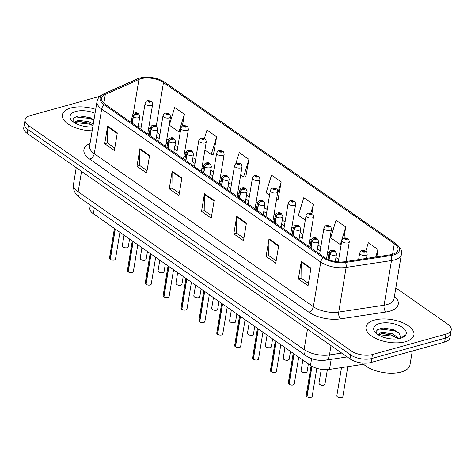 <?xml version="1.0" encoding="UTF-8"?>
<svg xmlns="http://www.w3.org/2000/svg" width="475" height="475" viewBox="0 0 475 475"><rect width="100%" height="100%" fill="white"/><g stroke="black" fill="none" stroke-linecap="round" stroke-linejoin="round"><path stroke-width="0.71" d="M363.63 364.254L329.513 369.419A15.176 7.149 -170.6 0 1 310.49 365.388L93.355 213.738A15.176 7.149 -170.6 0 1 89.864 208.074L90.345 205.164M70.84 108.009A24.284 11.436 9.4 0 0 62.373 114.867A24.284 11.436 9.4 0 0 92.168 130.791A24.284 11.436 9.4 0 1 62.373 114.867A24.284 11.436 9.4 0 1 70.84 108.009A24.284 11.436 9.4 0 1 95.707 109.393A24.284 11.436 9.4 0 0 70.84 108.009M374.49 320.085A24.284 11.436 9.4 0 0 366.023 326.937A24.284 11.436 9.4 0 0 379.014 339.785A24.284 11.436 9.4 0 0 405.472 341.721A24.284 11.436 9.4 0 0 413.939 334.869A24.284 11.436 9.4 0 0 400.947 322.02A24.284 11.436 9.4 0 0 374.49 320.085A24.284 11.436 9.4 0 0 366.023 326.937A24.284 11.436 9.4 0 0 379.014 339.785A24.284 11.436 9.4 0 0 405.472 341.721A24.284 11.436 9.4 0 0 413.939 334.869A24.284 11.436 9.4 0 0 400.947 322.02A24.284 11.436 9.4 0 0 374.49 320.085M140.903 78.725A16.192 7.624 -170.6 0 1 163.483 82.543L394.315 243.758A16.192 7.624 -170.6 0 1 398.044 249.803A16.192 7.624 -170.6 0 1 390.112 254.849L344.743 261.713A16.192 7.624 -170.6 0 1 324.455 257.42L105.361 104.405A16.192 7.624 -170.6 0 1 101.638 98.361A16.192 7.624 -170.6 0 1 105.313 94.495L138.938 79.426A16.192 7.624 -170.6 0 1 140.903 78.725M139.905 78.031A17.759 8.366 9.4 0 0 137.744 78.797L104.12 93.86A17.759 8.366 9.4 0 0 104.173 104.737L323.261 257.747A17.759 8.366 9.4 0 0 345.521 262.461L390.895 255.598A17.759 8.366 9.4 0 0 395.503 243.432L164.671 82.211A17.759 8.366 9.4 0 0 160.105 79.782A17.759 8.366 9.4 0 0 144.822 77.247A17.759 8.366 9.4 0 0 139.905 78.031M99.94 96.282L30.352 115.597A15.176 7.149 9.4 0 0 25.062 119.878L23.75 127.805A15.176 7.149 9.4 0 0 27.241 133.469L349.998 358.886A15.176 7.149 9.4 0 0 371.165 362.461L444.647 342.065L445.301 338.099A15.176 7.149 9.4 0 0 450.597 333.818A15.176 7.149 9.4 0 1 445.301 338.099L371.818 358.5L445.301 338.099L445.96 334.139A15.176 7.149 9.4 0 0 451.25 329.858A15.176 7.149 9.4 0 0 447.759 324.188L395.835 287.927M349.998 358.886L350.657 354.926A15.176 7.149 9.4 0 0 371.818 358.5A15.176 7.149 9.4 0 1 350.657 354.926L27.9 129.509L350.657 354.926L351.31 350.96A15.176 7.149 9.4 0 0 372.477 354.534L445.96 334.139M24.403 123.844A15.176 7.149 9.4 0 0 27.9 129.509A15.176 7.149 9.4 0 1 24.403 123.844M213.507 154.268L216.648 136.812L206.963 130.055L204.351 138.593M245.783 176.813L248.918 159.357L239.24 152.594L235.855 163.661M278.059 199.352L281.194 181.895L271.516 175.132L266.125 192.767L269.545 195.16M25.062 119.878A15.176 7.149 9.4 0 0 28.553 125.548L351.31 350.96M278.694 245.593L275.779 263.203L266.095 256.447L269.01 238.83L278.694 245.593M310.971 268.137L308.055 285.748L298.371 278.985L301.287 261.375L310.971 268.137M181.866 177.971L178.95 195.581L169.266 188.818L172.182 171.208L181.866 177.971M149.589 155.426L146.674 173.042L136.996 166.28L139.911 148.663L149.589 155.426M117.313 132.887L114.398 150.498L104.72 143.735L107.635 126.124L117.313 132.887M246.418 223.054L243.503 240.665L233.819 233.902L236.734 216.291L246.418 223.054M214.142 200.509L211.227 218.126L201.542 211.363L204.458 193.747L214.142 200.509M343.882 238.236L345.747 226.979L336.062 220.216L330.671 237.85L340.355 244.613L341.163 244.548M376.806 256.862L378.023 249.523L368.339 242.761L365.744 251.251A2.529 1.52 123 0 0 364.735 251.168A1.265 0.594 9.4 0 0 363.007 250.895A1.265 0.594 9.4 0 0 362.853 251.726A1.265 0.594 9.4 0 0 364.616 252.023A1.265 0.594 9.4 0 0 364.8 251.222L364.206 251.364M182.412 126.077L184.371 114.273L174.687 107.51L169.296 125.139L178.98 131.902L180.292 131.801M311.938 213.685L313.47 204.44L303.786 197.677L298.395 215.306L305.306 220.133M201.542 211.363L204.286 210.597M211.624 215.727L204.197 210.538L204.404 194.346A4.049 2.541 -55.1 0 1 204.458 193.747M233.819 233.902L236.562 233.142M243.901 238.266L236.473 233.083L236.681 216.891A4.049 2.541 -55.1 0 1 236.734 216.291M104.72 143.735L107.457 142.975M114.796 148.099L107.368 142.916L107.576 126.724A4.049 2.541 -55.1 0 1 107.635 126.124M136.996 166.28L139.733 165.514M147.072 170.644L139.644 165.454L139.852 149.263A4.049 2.541 -55.1 0 1 139.911 148.663M169.266 188.818L172.009 188.058M179.348 193.183L171.92 187.999L172.128 171.808A4.049 2.541 -55.1 0 1 172.182 171.208M298.371 278.985L301.114 278.225M308.453 283.349L301.025 278.166L301.233 261.974A4.049 2.541 -55.1 0 1 301.287 261.375M266.095 256.447L268.838 255.681M276.177 260.811L268.749 255.621L268.957 239.43A4.049 2.541 -55.1 0 1 269.01 238.83M281.194 181.895L277.353 194.465M276.521 199.47L278.308 199.334M248.918 159.357L243.527 176.985L240.677 174.996M243.527 176.985L246.032 176.795M216.648 136.812L211.256 154.446L204.921 150.023M211.256 154.446L213.756 154.25M184.371 114.273L178.98 131.902M313.47 204.44L310.787 213.216M345.747 226.979L340.355 244.613M378.023 249.523L375.725 257.028M444.647 342.065A15.176 7.149 9.4 0 0 449.938 337.778L451.25 329.858M151.276 101.466A2.529 1.52 123 0 0 151.181 101.395A2.529 1.52 123 0 0 150.165 101.312A1.265 0.594 9.4 0 0 148.438 101.038A1.265 0.594 9.4 0 0 148.283 101.87A1.265 0.594 9.4 0 0 150.053 102.167A1.265 0.594 9.4 0 0 150.237 101.365L149.566 101.828L148.746 101.519L150.165 101.312M150.237 101.365A2.529 1.657 -53.1 0 1 151.388 101.543C151.905 101.502 152.315 102.463 152.623 104.423A3.794 1.787 -170.6 0 1 151.299 105.498A3.794 1.787 -170.6 0 1 147.167 105.195A3.794 1.787 -170.6 0 1 145.136 103.188C146.009 101.442 146.763 100.647 147.393 100.807C147.844 100.356 149.108 100.552 151.181 101.395M110.117 259.291L109.482 258.157A3.034 1.431 9.4 0 0 110.099 259.231L110.283 259.273M114.837 259.849A2.933 1.383 -170.6 0 1 114.332 260.051A2.933 1.383 -170.6 0 1 110.325 259.415L115.282 229.057M132.282 123.209L133.321 116.951A2.529 1.52 -57 0 1 135.523 114.172A1.265 0.594 9.4 0 0 137.251 114.445A1.265 0.594 9.4 0 0 137.4 113.614A1.265 0.594 9.4 0 0 135.636 113.317A1.265 0.594 9.4 0 0 135.452 114.125L136.123 113.656L136.942 113.964L135.523 114.172M135.452 114.125A2.529 1.657 126.9 0 0 133.107 116.808A3.794 1.787 -170.6 0 1 132.335 115.467L131.183 122.437M132.074 123.061L133.107 116.808M110.099 259.231L115.116 228.938M169.153 113.958A2.529 1.52 123 0 0 169.058 113.881A2.529 1.52 123 0 0 168.043 113.804A1.265 0.594 9.4 0 0 166.315 113.531A1.265 0.594 9.4 0 0 166.167 114.356A1.265 0.594 9.4 0 0 167.93 114.653A1.265 0.594 9.4 0 0 168.114 113.852L167.443 114.315L166.624 114.012L168.043 113.804M167.467 114.309L167.521 113.994M168.114 113.852A2.529 1.657 -53.1 0 1 169.272 114.03C169.789 113.994 170.198 114.95 170.501 116.915A3.794 1.787 -170.6 0 1 169.177 117.984A3.794 1.787 -170.6 0 1 165.045 117.681A3.794 1.787 -170.6 0 1 163.014 115.674C163.887 113.929 164.641 113.139 165.276 113.293C165.727 112.842 166.986 113.038 169.058 113.881M167.438 114.321L167.491 113.976M187.037 126.445A2.529 1.52 123 0 0 186.942 126.374A2.529 1.52 123 0 0 185.927 126.291A1.265 0.594 9.4 0 0 184.199 126.018A1.265 0.594 9.4 0 0 184.045 126.849A1.265 0.594 9.4 0 0 185.814 127.146A1.265 0.594 9.4 0 0 185.998 126.338L185.398 126.487M185.327 126.807L184.508 126.498L185.927 126.291M185.998 126.338A2.529 1.657 -53.1 0 1 187.15 126.516C187.667 126.481 188.076 127.442 188.385 129.402A3.794 1.787 -170.6 0 1 187.061 130.471A3.794 1.787 -170.6 0 1 182.928 130.168A3.794 1.787 -170.6 0 1 180.898 128.161C181.771 126.421 182.525 125.626 183.154 125.78C183.605 125.329 184.87 125.525 186.942 126.374M185.315 126.807L185.375 126.463M204.915 138.932A2.529 1.52 123 0 0 204.82 138.86A2.529 1.52 123 0 0 203.805 138.777A1.265 0.594 9.4 0 0 202.077 138.504A1.265 0.594 9.4 0 0 201.928 139.335A1.265 0.594 9.4 0 0 203.692 139.632A1.265 0.594 9.4 0 0 203.876 138.825L203.205 139.294L202.386 138.985L203.805 138.777M203.229 139.288L203.282 138.973M203.876 138.825A2.529 1.657 -53.1 0 1 205.034 139.009C205.55 138.967 205.96 139.929 206.263 141.888A3.794 1.787 -170.6 0 1 204.939 142.963A3.794 1.787 -170.6 0 1 200.806 142.654A3.794 1.787 -170.6 0 1 198.776 140.648C199.648 138.908 200.402 138.112 201.038 138.267C201.489 137.821 202.748 138.017 204.82 138.86M203.199 139.3L203.252 138.949M222.799 151.418A2.529 1.52 123 0 0 222.704 151.347A2.529 1.52 123 0 0 221.688 151.264A1.265 0.594 9.4 0 0 219.961 150.991A1.265 0.594 9.4 0 0 219.806 151.822A1.265 0.594 9.4 0 0 221.57 152.119A1.265 0.594 9.4 0 0 221.76 151.317L221.089 151.78L220.269 151.472L221.688 151.264M221.112 151.774L221.16 151.46M221.76 151.317A2.529 1.657 -53.1 0 1 222.912 151.495C223.428 151.454 223.838 152.416 224.147 154.375A3.794 1.787 -170.6 0 1 222.822 155.45A3.794 1.787 -170.6 0 1 218.69 155.147A3.794 1.787 -170.6 0 1 216.659 153.14C217.532 151.394 218.286 150.599 218.916 150.759C219.367 150.308 220.632 150.504 222.704 151.347M221.077 151.786L221.136 151.442M128.001 271.783L127.365 270.643A3.034 1.431 9.4 0 0 127.983 271.718L128.161 271.759M132.715 272.335A2.933 1.383 -170.6 0 1 132.216 272.537A2.933 1.383 -170.6 0 1 128.208 271.902L133.166 241.543M150.165 135.696L151.198 129.443A2.529 1.52 -57 0 1 153.407 126.659A1.265 0.594 9.4 0 0 155.135 126.932A1.265 0.594 9.4 0 0 155.283 126.107A1.265 0.594 9.4 0 0 153.52 125.81A1.265 0.594 9.4 0 0 153.336 126.611L154.001 126.148L154.826 126.451L153.407 126.659M153.336 126.611A2.529 1.657 126.9 0 0 150.985 129.295A3.794 1.787 -170.6 0 1 150.219 127.953L149.061 134.924M149.952 135.547L150.985 129.295M127.739 271.516A2.933 1.383 -170.6 0 0 127.977 271.736L132.994 241.425M145.878 284.27L145.243 283.136A3.034 1.431 9.4 0 0 145.861 284.204L146.045 284.246M150.599 284.828A2.933 1.383 -170.6 0 1 150.094 285.024A2.933 1.383 -170.6 0 1 146.086 284.388L151.044 254.03M168.043 148.182L169.082 141.93A2.529 1.52 -57 0 1 171.285 139.151A1.265 0.594 9.4 0 0 173.013 139.424A1.265 0.594 9.4 0 0 173.161 138.593A1.265 0.594 9.4 0 0 171.398 138.296A1.265 0.594 9.4 0 0 171.214 139.098L171.885 138.635L172.704 138.943L171.285 139.151M171.214 139.098A2.529 1.657 126.9 0 0 168.868 141.782A3.794 1.787 -170.6 0 1 168.097 140.44L166.945 147.416M167.835 148.034L168.868 141.782M145.861 284.204L150.878 253.917M163.762 296.756L163.127 295.622A3.034 1.431 9.4 0 0 163.738 296.697L163.922 296.738M168.477 297.314A2.933 1.383 -170.6 0 1 167.978 297.51A2.933 1.383 -170.6 0 1 163.97 296.881L168.928 266.522M185.927 160.669L186.96 154.417A2.529 1.52 -57 0 1 189.169 151.638A1.265 0.594 9.4 0 0 190.891 151.911A1.265 0.594 9.4 0 0 191.045 151.08A1.265 0.594 9.4 0 0 189.282 150.783A1.265 0.594 9.4 0 0 189.098 151.59L189.763 151.121L190.588 151.43L189.169 151.638M189.098 151.59A2.529 1.657 126.9 0 0 186.746 154.268A3.794 1.787 -170.6 0 1 185.98 152.926L184.822 159.903M185.713 160.526L186.746 154.268M163.738 296.697L168.756 266.404M74.159 122.508L77.948 120.306L88.932 121.707L93.278 124.088M74.729 122.871L77.716 121.707L79.628 121.493L88.7 123.108L93.047 125.483M81.801 125.792L86.076 126.653M95.059 113.311A16.494 7.772 9.4 0 0 75.81 111.482A16.494 7.772 9.4 0 0 71.891 120.644A16.494 7.772 9.4 0 0 92.815 126.867M93.985 119.801L89.947 117.634L80.038 115.924L77.579 116.197L73.15 118.34L73.114 121.748M73.892 117.634L76.018 117.01L90.393 118.554L93.925 120.151M75.139 122.592L89.466 124.147L93.005 125.744M79.663 115.942L90.375 117.806M79.022 121.535L89.294 123.346M362.431 363.031A25.294 11.917 9.4 0 0 401.179 372.026A25.294 11.917 9.4 0 0 409.996 364.889L412.288 351.049M377.809 334.578L381.597 332.381L392.582 333.777L399.172 338.568M378.379 334.94L381.366 333.777L383.277 333.569L392.35 335.178L398.026 338.764M385.451 337.867L389.726 338.723M400.003 338.384A11.436 5.385 9.4 0 0 400.538 337.173A11.436 5.385 9.4 0 0 400.567 336.828L400.532 337.202M379.46 323.552A16.494 7.772 9.4 0 0 375.541 332.72A16.494 7.772 9.4 0 0 400.502 338.253A16.494 7.772 9.4 0 0 403.061 337.274A16.494 7.772 9.4 0 0 401.173 326.622A16.494 7.772 9.4 0 0 379.46 323.552M400.567 336.828L398.905 332.963L393.597 329.709L383.687 327.999L381.229 328.267L376.8 330.41L376.764 333.818M402.266 337.648L404.356 335.184L401.749 337.85M377.542 329.709L379.668 329.08L394.042 330.624L399.065 333.129M378.789 334.661L393.116 336.217L397.712 338.443M383.313 328.017L394.024 329.876M382.672 333.604L392.944 335.415M240.677 163.911A2.529 1.52 123 0 0 240.582 163.833A2.529 1.52 123 0 0 239.566 163.756A1.265 0.594 9.4 0 0 237.838 163.483A1.265 0.594 9.4 0 0 237.69 164.308A1.265 0.594 9.4 0 0 239.453 164.605A1.265 0.594 9.4 0 0 239.638 163.804L238.967 164.267L238.147 163.964L239.566 163.756M238.99 164.261L239.044 163.946M239.638 163.804A2.529 1.657 -53.1 0 1 240.795 163.982C241.312 163.946 241.722 164.902 242.024 166.868A3.794 1.787 -170.6 0 1 240.7 167.936A3.794 1.787 -170.6 0 1 236.568 167.633A3.794 1.787 -170.6 0 1 234.537 165.627C235.41 163.881 236.164 163.091 236.799 163.246C237.251 162.794 238.509 162.99 240.582 163.833M238.961 164.273L239.014 163.928M258.56 176.397A2.529 1.52 123 0 0 258.465 176.326A2.529 1.52 123 0 0 257.45 176.243A1.265 0.594 9.4 0 0 255.722 175.97A1.265 0.594 9.4 0 0 255.568 176.801A1.265 0.594 9.4 0 0 257.331 177.098A1.265 0.594 9.4 0 0 257.521 176.29L256.85 176.759L256.031 176.451L257.45 176.243M256.874 176.753L256.922 176.439M257.521 176.29A2.529 1.657 -53.1 0 1 258.673 176.468C259.19 176.433 259.599 177.395 259.908 179.354A3.794 1.787 -170.6 0 1 258.584 180.423A3.794 1.787 -170.6 0 1 254.452 180.12A3.794 1.787 -170.6 0 1 252.421 178.113C253.294 176.373 254.048 175.578 254.677 175.732C255.128 175.281 256.393 175.477 258.465 176.326M256.838 176.759L256.898 176.415M276.438 188.884A2.529 1.52 123 0 0 276.343 188.812A2.529 1.52 123 0 0 275.328 188.729A1.265 0.594 9.4 0 0 273.6 188.456A1.265 0.594 9.4 0 0 273.452 189.287A1.265 0.594 9.4 0 0 275.215 189.584A1.265 0.594 9.4 0 0 275.399 188.777L274.728 189.246L273.909 188.937L275.328 188.729M274.752 189.24L274.805 188.925M275.399 188.777A2.529 1.657 -53.1 0 1 276.557 188.961C277.073 188.919 277.483 189.881 277.786 191.841A3.794 1.787 -170.6 0 1 276.462 192.915A3.794 1.787 -170.6 0 1 272.329 192.607A3.794 1.787 -170.6 0 1 270.299 190.6C271.172 188.86 271.926 188.064 272.561 188.219C273.012 187.773 274.271 187.969 276.343 188.812M274.716 189.246L274.776 188.902M181.64 309.243L181.005 308.109A3.034 1.431 9.4 0 0 181.622 309.183L181.806 309.225M186.36 309.801A2.933 1.383 -170.6 0 1 185.856 310.003A2.933 1.383 -170.6 0 1 181.848 309.367L186.806 279.009M203.805 173.161L204.838 166.903A2.529 1.52 -57 0 1 207.047 164.124A1.265 0.594 9.4 0 0 208.774 164.398A1.265 0.594 9.4 0 0 208.923 163.566A1.265 0.594 9.4 0 0 207.159 163.269A1.265 0.594 9.4 0 0 206.975 164.077L207.646 163.608L208.466 163.917L207.047 164.124M206.975 164.077A2.529 1.657 126.9 0 0 204.63 166.761A3.794 1.787 -170.6 0 1 203.858 165.419L202.706 172.389M203.597 173.013L204.63 166.761M181.385 308.976A2.933 1.383 -170.6 0 0 181.622 309.201L186.639 278.89M199.524 321.735L198.888 320.595A3.034 1.431 9.4 0 0 199.5 321.67L199.684 321.712M204.238 322.287A2.933 1.383 -170.6 0 1 203.739 322.489A2.933 1.383 -170.6 0 1 199.732 321.854L204.689 291.496M221.688 185.648L222.722 179.396A2.529 1.52 -57 0 1 224.93 176.611A1.265 0.594 9.4 0 0 226.652 176.884A1.265 0.594 9.4 0 0 226.807 176.059A1.265 0.594 9.4 0 0 225.043 175.762A1.265 0.594 9.4 0 0 224.859 176.563L225.524 176.1L226.349 176.403L224.93 176.611M224.859 176.563A2.529 1.657 126.9 0 0 222.508 179.247A3.794 1.787 -170.6 0 1 221.742 177.905L220.584 184.876M221.475 185.499L222.508 179.247M199.5 321.67L204.517 291.377M217.402 334.222L216.766 333.088A3.034 1.431 9.4 0 0 217.384 334.157L217.568 334.198M222.122 334.78A2.933 1.383 -170.6 0 1 221.617 334.976A2.933 1.383 -170.6 0 1 217.609 334.341L222.567 303.982M239.566 198.134L240.599 191.882A2.529 1.52 -57 0 1 242.808 189.103A1.265 0.594 9.4 0 0 244.536 189.377A1.265 0.594 9.4 0 0 244.684 188.545A1.265 0.594 9.4 0 0 242.921 188.248A1.265 0.594 9.4 0 0 242.737 189.05L243.408 188.587L244.227 188.896L242.808 189.103M242.737 189.05A2.529 1.657 126.9 0 0 240.392 191.734A3.794 1.787 -170.6 0 1 239.62 190.392L238.468 197.368M239.358 197.986L240.392 191.734M217.146 333.955A2.933 1.383 -170.6 0 0 217.384 334.174L222.401 303.869M294.322 201.37A2.529 1.52 123 0 0 294.227 201.299A2.529 1.52 123 0 0 293.212 201.216A1.265 0.594 9.4 0 0 291.484 200.943A1.265 0.594 9.4 0 0 291.329 201.774A1.265 0.594 9.4 0 0 293.093 202.071A1.265 0.594 9.4 0 0 293.277 201.269L292.612 201.732L291.787 201.424L293.212 201.216M292.636 201.727L292.683 201.412M293.277 201.269A2.529 1.657 -53.1 0 1 294.435 201.447C294.951 201.406 295.361 202.368 295.67 204.327A3.794 1.787 -170.6 0 1 294.346 205.402A3.794 1.787 -170.6 0 1 290.213 205.099A3.794 1.787 -170.6 0 1 288.183 203.092C289.055 201.347 289.809 200.551 290.439 200.711C290.89 200.26 292.155 200.456 294.227 201.299M292.6 201.738L292.659 201.394M312.2 213.863A2.529 1.52 123 0 0 312.105 213.786A2.529 1.52 123 0 0 311.089 213.708A1.265 0.594 9.4 0 0 309.362 213.435A1.265 0.594 9.4 0 0 309.213 214.261A1.265 0.594 9.4 0 0 310.977 214.558A1.265 0.594 9.4 0 0 311.161 213.756L310.567 213.898M310.49 214.219L309.67 213.916L311.089 213.708M311.161 213.756A2.529 1.657 -53.1 0 1 312.318 213.934C312.835 213.898 313.245 214.854 313.548 216.82A3.794 1.787 -170.6 0 1 312.223 217.888A3.794 1.787 -170.6 0 1 308.091 217.586A3.794 1.787 -170.6 0 1 306.06 215.579C306.933 213.833 307.687 213.043 308.322 213.198C308.774 212.747 310.032 212.942 312.105 213.786M310.478 214.225L310.537 213.881M330.083 226.349A2.529 1.52 123 0 0 329.988 226.278A2.529 1.52 123 0 0 328.973 226.195A1.265 0.594 9.4 0 0 327.245 225.922A1.265 0.594 9.4 0 0 327.091 226.753A1.265 0.594 9.4 0 0 328.854 227.05A1.265 0.594 9.4 0 0 329.038 226.243L328.373 226.712L327.548 226.403L328.973 226.195M328.397 226.706L328.445 226.391M329.038 226.243A2.529 1.657 -53.1 0 1 330.196 226.421C330.713 226.385 331.122 227.347 331.431 229.306A3.794 1.787 -170.6 0 1 330.107 230.375A3.794 1.787 -170.6 0 1 325.969 230.072A3.794 1.787 -170.6 0 1 323.944 228.065C324.817 226.326 325.571 225.53 326.2 225.684C326.652 225.233 327.916 225.429 329.988 226.278M328.362 226.712L328.421 226.367M347.961 238.836A2.529 1.52 123 0 0 347.866 238.765A2.529 1.52 123 0 0 346.851 238.682A1.265 0.594 9.4 0 0 345.123 238.408A1.265 0.594 9.4 0 0 344.975 239.24A1.265 0.594 9.4 0 0 346.738 239.537A1.265 0.594 9.4 0 0 346.922 238.729L346.251 239.198L345.432 238.889L346.851 238.682M346.275 239.192L346.328 238.877M346.922 238.729A2.529 1.657 -53.1 0 1 348.08 238.913C348.597 238.872 349.006 239.833 349.309 241.793A3.794 1.787 -170.6 0 1 347.985 242.868A3.794 1.787 -170.6 0 1 343.853 242.559A3.794 1.787 -170.6 0 1 341.822 240.552C342.695 238.812 343.449 238.017 344.084 238.171C344.535 237.726 345.794 237.922 347.866 238.765M346.239 239.198L346.299 238.854M365.845 251.322A2.529 1.52 123 0 0 365.744 251.251C363.678 250.408 362.413 250.212 361.962 250.663C361.332 250.503 360.578 251.299 359.706 253.044A3.794 1.787 -170.6 0 0 361.73 255.051A3.794 1.787 -170.6 0 0 365.869 255.354A3.794 1.787 -170.6 0 0 367.193 254.279C366.884 252.32 366.474 251.358 365.958 251.4A2.529 1.657 -53.1 0 0 364.8 251.222M364.135 251.685L363.31 251.376L364.735 251.168M364.123 251.691L364.183 251.346M235.285 346.708L234.65 345.574A3.034 1.431 9.4 0 0 235.262 346.649L235.446 346.691M240 347.267A2.933 1.383 -170.6 0 1 239.501 347.463A2.933 1.383 -170.6 0 1 235.493 346.833L240.451 316.475M257.45 210.621L258.483 204.369A2.529 1.52 -57 0 1 260.686 201.59A1.265 0.594 9.4 0 0 262.414 201.863A1.265 0.594 9.4 0 0 262.568 201.032A1.265 0.594 9.4 0 0 260.805 200.735A1.265 0.594 9.4 0 0 260.621 201.542L261.286 201.073L262.111 201.382L260.686 201.59M260.621 201.542A2.529 1.657 126.9 0 0 258.269 204.22A3.794 1.787 -170.6 0 1 257.503 202.878L256.346 209.855M257.236 210.478L258.269 204.22M235.024 346.441A2.933 1.383 -170.6 0 0 235.262 346.667L240.279 316.356M253.163 359.195L252.528 358.061A3.034 1.431 9.4 0 0 253.145 359.136L253.329 359.177M257.883 359.753A2.933 1.383 -170.6 0 1 257.379 359.955A2.933 1.383 -170.6 0 1 253.371 359.32L258.329 328.961M275.328 223.113L276.361 216.855A2.529 1.52 -57 0 1 278.57 214.077A1.265 0.594 9.4 0 0 280.298 214.35A1.265 0.594 9.4 0 0 280.446 213.518A1.265 0.594 9.4 0 0 278.683 213.222A1.265 0.594 9.4 0 0 278.498 214.029L279.169 213.56L279.989 213.869L278.57 214.077M278.498 214.029A2.529 1.657 126.9 0 0 276.153 216.713A3.794 1.787 -170.6 0 1 275.381 215.371L274.229 222.342M275.12 222.965L276.153 216.713M253.145 359.136L258.163 328.843M271.047 371.688L270.412 370.548A3.034 1.431 9.4 0 0 271.023 371.622L271.207 371.664M275.262 372.442A2.933 1.383 -170.6 0 1 271.255 371.806L276.207 341.448M293.212 235.6L294.245 229.348A2.529 1.52 -57 0 1 296.447 226.563A1.265 0.594 9.4 0 0 298.175 226.836A1.265 0.594 9.4 0 0 298.33 226.011A1.265 0.594 9.4 0 0 296.566 225.714A1.265 0.594 9.4 0 0 296.382 226.516L297.047 226.047L297.873 226.355L296.447 226.563M296.382 226.516A2.529 1.657 126.9 0 0 294.031 229.199A3.794 1.787 -170.6 0 1 293.265 227.857L292.107 234.828M292.998 235.452L294.031 229.199M270.786 371.42A2.933 1.383 -170.6 0 0 271.023 371.64L276.04 341.329M288.925 384.174L288.289 383.04A3.034 1.431 9.4 0 0 288.907 384.109L289.091 384.15M293.645 384.732A2.933 1.383 -170.6 0 1 293.14 384.928A2.933 1.383 -170.6 0 1 289.132 384.293L294.09 353.934M311.089 248.087L312.122 241.834A2.529 1.52 -57 0 1 314.331 239.056A1.265 0.594 9.4 0 0 316.059 239.329A1.265 0.594 9.4 0 0 316.207 238.498A1.265 0.594 9.4 0 0 314.444 238.201A1.265 0.594 9.4 0 0 314.26 239.002L314.931 238.539L315.75 238.848L314.331 239.056M314.26 239.002A2.529 1.657 126.9 0 0 311.915 241.686A3.794 1.787 -170.6 0 1 311.143 240.344L309.991 247.321M310.882 247.938L311.915 241.686M288.907 384.109L293.924 353.822M306.808 396.661L306.173 395.527A3.034 1.431 9.4 0 0 306.785 396.601L306.969 396.643M311.523 397.219A2.933 1.383 -170.6 0 1 311.024 397.415A2.933 1.383 -170.6 0 1 307.016 396.785L311.986 366.32M329.092 259.831L330.006 254.321A2.529 1.52 -57 0 1 332.209 251.542A1.265 0.594 9.4 0 0 333.937 251.815A1.265 0.594 9.4 0 0 334.091 250.984A1.265 0.594 9.4 0 0 332.328 250.687A1.265 0.594 9.4 0 0 332.144 251.495L332.809 251.026L333.634 251.334L332.209 251.542M332.144 251.495A2.529 1.657 126.9 0 0 329.793 254.172A3.794 1.787 -170.6 0 1 329.027 252.831L327.946 259.356M328.872 259.742L329.793 254.172M306.785 396.601L311.814 366.225M94.317 207.937L93.355 213.738M311.612 358.625L310.49 365.388M331.176 359.361L329.513 369.419M163.483 82.543L156.257 126.16M150.082 128.755A16.192 7.624 9.4 0 0 148.669 128.292M141.206 126.914A16.192 7.624 9.4 0 0 138.142 126.855M394.458 296.246A25.294 11.917 -170.6 0 1 389.458 311.267A25.294 11.917 -170.6 0 1 385.89 312.016L340.522 318.879A25.294 11.917 -170.6 0 1 308.815 312.17L89.728 159.155A25.294 11.917 -170.6 0 1 89.644 143.664L90.066 143.48M390.895 255.598A5.059 2.535 81.4 0 1 391.501 260.561L384.109 305.211A20.235 9.53 9.4 0 0 386.959 304.606A20.235 9.53 9.4 0 0 394.018 298.894L401.411 254.25A20.235 9.53 -170.6 0 1 391.501 260.561L346.127 267.425A20.235 9.53 -170.6 0 1 320.762 262.058L101.674 109.042A5.059 3.177 -55.1 0 1 104.173 104.737M144.822 77.247L139.573 78.09L137.008 79.004A5.059 3.64 65.9 0 1 137.744 78.797M323.261 257.747A5.059 3.177 124.9 0 0 320.762 262.058L313.369 306.702A20.235 9.53 9.4 0 0 338.734 312.069L384.109 305.211A5.059 2.535 -98.6 0 0 385.89 312.016M345.521 262.461A5.059 2.535 81.4 0 1 346.127 267.425L338.734 312.069A5.059 2.535 -98.6 0 0 340.522 318.879M137.008 79.004L103.384 94.068A5.059 3.64 65.9 0 1 104.12 93.86M89.728 159.155A5.059 3.177 -55.1 0 0 94.282 153.686L101.674 109.042A20.235 9.53 -170.6 0 1 97.019 101.49L89.627 146.134A20.235 9.53 9.4 0 0 94.282 153.686L313.369 306.702A5.059 3.177 -55.1 0 1 308.815 312.17M395.503 243.432A5.059 3.177 -55.1 0 1 395.823 243.61L164.985 82.395A5.059 3.177 124.9 0 0 164.671 82.211M28.553 125.548L27.241 133.469M372.477 354.534L371.165 362.461M89.644 143.664A5.059 3.64 -114.1 0 0 90.007 143.836M394.315 243.758L392.57 254.321M338.699 259.439L335.944 257.515M329.05 252.7L327.708 251.762M320.815 246.947L318.06 245.023M311.167 240.213L309.831 239.275M302.937 234.46L300.182 232.536M293.289 227.721L291.947 226.789M285.053 221.973L282.298 220.05M275.405 215.234L274.069 214.302M267.176 209.487L264.421 207.563M257.527 202.748L256.185 201.81M249.292 196.994L246.537 195.071M239.643 190.261L238.308 189.323M231.414 184.508L228.659 182.584M221.766 177.769L220.43 176.837M213.53 172.021L210.775 170.098M203.882 165.282L202.546 164.35M195.652 159.535L192.898 157.611M186.004 152.796L184.668 151.857M177.769 147.042L175.014 145.118M168.126 140.309L166.784 139.371M159.891 134.556L157.136 132.632M138.938 79.426L133.243 113.816M105.313 94.495L103.871 103.212M156.483 136.58L157.065 136.966A9.108 5.718 -55.1 0 1 156.501 136.479M214.047 201.079L204.404 194.346M181.771 178.541L172.128 171.808M149.494 155.996L139.852 149.263M117.224 133.457L107.576 126.724M246.323 223.624L236.681 216.891M278.599 246.163L268.957 239.43M310.876 268.707L301.233 261.974M80.026 197.956A10.117 6.353 -55.1 0 1 78.167 191.787L304.107 349.582A20.235 9.53 9.4 0 0 329.472 354.95A10.117 5.071 81.4 0 1 325.957 360.151C318.648 361.065 311.986 359.599 305.965 355.757L80.026 197.956C75.121 194.542 72.948 189.97 73.506 184.229A20.235 9.53 9.4 0 0 78.167 191.787L81.54 171.392M341.715 353.103L329.472 354.95L331.016 345.628M305.965 355.757A10.117 6.353 -55.1 0 1 304.107 349.582L307.485 329.193M122.283 245.878A3.034 1.431 9.4 0 0 123.904 247.487A3.034 1.431 9.4 0 0 127.211 247.724A3.034 1.431 9.4 0 0 128.274 246.869L127.175 247.778C125.477 248.009 123.993 247.707 122.728 246.857L122.283 245.878L124.052 235.178M127.134 247.772A2.933 1.383 -170.6 0 1 122.657 246.745M127.633 247.57A2.933 1.383 -170.6 0 1 127.205 247.748M110.265 259.35A3.034 1.431 9.4 0 0 114.416 260.003A3.034 1.431 9.4 0 0 115.472 259.148L114.374 260.057C112.907 260.282 111.548 260.062 110.289 259.409M138.077 127.252L139.822 116.702A3.794 1.787 -170.6 0 1 138.498 117.776A3.794 1.787 -170.6 0 1 133.321 116.951M140.161 258.364A3.034 1.431 9.4 0 0 141.787 259.973A3.034 1.431 9.4 0 0 145.095 260.217A3.034 1.431 9.4 0 0 146.152 259.356L145.053 260.27C143.361 260.502 141.877 260.193 140.606 259.344L140.161 258.364L141.936 247.671M145.012 260.258A2.933 1.383 -170.6 0 1 140.541 259.237M145.516 260.057A2.933 1.383 -170.6 0 1 145.089 260.235M158.044 270.857A3.034 1.431 9.4 0 0 159.665 272.46A3.034 1.431 9.4 0 0 162.973 272.703A3.034 1.431 9.4 0 0 164.035 271.848L162.937 272.757C161.239 272.988 159.754 272.68 158.49 271.837L158.044 270.857L159.814 260.158M162.895 272.745A2.933 1.383 -170.6 0 1 158.418 271.724M163.394 272.549A2.933 1.383 -170.6 0 1 162.967 272.727M175.922 283.343A3.034 1.431 9.4 0 0 177.549 284.947A3.034 1.431 9.4 0 0 180.856 285.19A3.034 1.431 9.4 0 0 181.913 284.335L180.815 285.243C179.123 285.475 177.638 285.166 176.368 284.323L175.922 283.343L177.697 272.644M180.773 285.232A2.933 1.383 -170.6 0 1 176.302 284.21M181.278 285.036A2.933 1.383 -170.6 0 1 180.85 285.214M193.806 295.83A3.034 1.431 9.4 0 0 195.427 297.439A3.034 1.431 9.4 0 0 198.734 297.677A3.034 1.431 9.4 0 0 199.797 296.822L198.698 297.73C197 297.962 195.516 297.659 194.251 296.81L193.806 295.83L195.575 285.131M198.657 297.724A2.933 1.383 -170.6 0 1 194.18 296.697M199.156 297.522A2.933 1.383 -170.6 0 1 198.728 297.7M128.149 271.837A3.034 1.431 9.4 0 0 132.293 272.496A3.034 1.431 9.4 0 0 133.356 271.635L132.258 272.549C130.791 272.769 129.426 272.555 128.167 271.896M155.96 139.745L157.706 129.194A3.794 1.787 -170.6 0 1 156.382 130.263A3.794 1.787 -170.6 0 1 151.198 129.443M146.027 284.323A3.034 1.431 9.4 0 0 150.177 284.982A3.034 1.431 9.4 0 0 151.234 284.127L150.136 285.036C148.669 285.255 147.309 285.042 146.051 284.388M173.838 152.232L175.584 141.681A3.794 1.787 -170.6 0 1 174.26 142.749A3.794 1.787 -170.6 0 1 169.082 141.93M163.911 296.816A3.034 1.431 9.4 0 0 168.055 297.469A3.034 1.431 9.4 0 0 169.112 296.614L168.019 297.522C166.553 297.742 165.187 297.528 163.928 296.875M191.722 164.718L193.467 154.167A3.794 1.787 -170.6 0 1 192.143 155.236A3.794 1.787 -170.6 0 1 186.96 154.417M211.684 308.317A3.034 1.431 9.4 0 0 213.311 309.926A3.034 1.431 9.4 0 0 216.618 310.169A3.034 1.431 9.4 0 0 217.675 309.308L216.576 310.223C214.884 310.454 213.4 310.145 212.129 309.296L211.684 308.317L213.453 297.623M216.535 310.211A2.933 1.383 -170.6 0 1 212.064 309.189M217.039 310.009A2.933 1.383 -170.6 0 1 216.612 310.187M229.567 320.809A3.034 1.431 9.4 0 0 231.188 322.412A3.034 1.431 9.4 0 0 234.496 322.656A3.034 1.431 9.4 0 0 235.553 321.801L234.46 322.709C232.762 322.941 231.277 322.632 230.013 321.789L229.567 320.809L231.337 310.11M234.418 322.697A2.933 1.383 -170.6 0 1 229.942 321.676M234.917 322.501A2.933 1.383 -170.6 0 1 234.49 322.679M247.445 333.296A3.034 1.431 9.4 0 0 249.072 334.899A3.034 1.431 9.4 0 0 252.379 335.142A3.034 1.431 9.4 0 0 253.436 334.287L252.338 335.196C250.646 335.427 249.161 335.118 247.891 334.275L247.445 333.296L249.215 322.596M252.296 335.184A2.933 1.383 -170.6 0 1 247.825 334.162M252.801 334.988A2.933 1.383 -170.6 0 1 252.373 335.166M181.788 309.302A3.034 1.431 9.4 0 0 185.939 309.955A3.034 1.431 9.4 0 0 186.996 309.1L185.897 310.009C184.431 310.234 183.071 310.015 181.812 309.362M209.6 177.205L211.345 166.654A3.794 1.787 -170.6 0 1 210.021 167.728A3.794 1.787 -170.6 0 1 204.838 166.903M199.672 321.789A3.034 1.431 9.4 0 0 203.817 322.448A3.034 1.431 9.4 0 0 204.873 321.587L203.781 322.501C202.314 322.721 200.949 322.507 199.69 321.848M227.483 189.697L229.229 179.146A3.794 1.787 -170.6 0 1 227.905 180.215A3.794 1.787 -170.6 0 1 222.722 179.396M217.55 334.275A3.034 1.431 9.4 0 0 221.7 334.934A3.034 1.431 9.4 0 0 222.757 334.079L221.659 334.988C220.192 335.207 218.833 334.994 217.574 334.341M245.361 202.184L247.107 191.633A3.794 1.787 -170.6 0 1 245.783 192.702A3.794 1.787 -170.6 0 1 240.599 191.882M265.329 345.782A3.034 1.431 9.4 0 0 266.95 347.391A3.034 1.431 9.4 0 0 270.257 347.629A3.034 1.431 9.4 0 0 271.314 346.774L270.222 347.682C268.523 347.914 267.039 347.611 265.774 346.762L265.329 345.782L267.098 335.083M270.18 347.676A2.933 1.383 -170.6 0 1 265.703 346.649M270.679 347.474A2.933 1.383 -170.6 0 1 270.251 347.652M283.207 358.269A3.034 1.431 9.4 0 0 284.834 359.878A3.034 1.431 9.4 0 0 288.141 360.121A3.034 1.431 9.4 0 0 289.198 359.26L288.099 360.175C286.401 360.406 284.923 360.098 283.652 359.248L283.207 358.269L284.976 347.575M288.058 360.163A2.933 1.383 -170.6 0 1 283.587 359.142M288.562 359.961A2.933 1.383 -170.6 0 1 288.135 360.139M301.091 370.761A3.034 1.431 9.4 0 0 302.712 372.364A3.034 1.431 9.4 0 0 306.019 372.608A3.034 1.431 9.4 0 0 307.076 371.753L305.983 372.661C304.285 372.893 302.801 372.584 301.536 371.741L301.091 370.761L302.86 360.062M305.942 372.649A2.933 1.383 -170.6 0 1 301.465 371.628M306.44 372.453A2.933 1.383 -170.6 0 1 306.013 372.632M318.968 383.248A3.034 1.431 9.4 0 0 320.595 384.851A3.034 1.431 9.4 0 0 323.902 385.094A3.034 1.431 9.4 0 0 324.959 384.239L323.861 385.148C322.163 385.379 320.684 385.071 319.414 384.228L318.968 383.248L321.272 369.33M323.819 385.136A2.933 1.383 -170.6 0 1 319.348 384.115M324.324 384.94A2.933 1.383 -170.6 0 1 323.897 385.118M336.852 395.734A3.034 1.431 9.4 0 0 338.473 397.343A3.034 1.431 9.4 0 0 341.78 397.581A3.034 1.431 9.4 0 0 342.837 396.726L341.745 397.634C340.047 397.866 338.562 397.563 337.298 396.714L336.852 395.734L341.507 367.603M341.703 397.628A2.933 1.383 -170.6 0 1 337.226 396.601M342.202 397.427A2.933 1.383 -170.6 0 1 341.774 397.605M235.434 346.768A3.034 1.431 9.4 0 0 239.578 347.421A3.034 1.431 9.4 0 0 240.635 346.566L239.542 347.474C238.076 347.694 236.71 347.48 235.452 346.827M263.239 214.67L264.991 204.119A3.794 1.787 -170.6 0 1 263.667 205.188A3.794 1.787 -170.6 0 1 258.483 204.369M253.312 359.254A3.034 1.431 9.4 0 0 257.462 359.907A3.034 1.431 9.4 0 0 258.519 359.053L257.42 359.961C255.954 360.187 254.594 359.967 253.335 359.314M281.123 227.157L282.868 216.606A3.794 1.787 -170.6 0 1 281.544 217.681A3.794 1.787 -170.6 0 1 276.361 216.855M271.195 371.741A3.034 1.431 9.4 0 0 275.34 372.4A3.034 1.431 9.4 0 0 276.397 371.539L275.304 372.453C273.837 372.673 272.472 372.459 271.213 371.8M275.761 372.24A2.933 1.383 -170.6 0 1 275.334 372.418M299.001 239.649L300.752 229.098A3.794 1.787 -170.6 0 1 299.428 230.167A3.794 1.787 -170.6 0 1 294.245 229.348M289.073 384.228A3.034 1.431 9.4 0 0 293.223 384.887A3.034 1.431 9.4 0 0 294.28 384.032L293.182 384.94C291.715 385.16 290.356 384.946 289.091 384.293M316.884 252.136L318.63 241.585A3.794 1.787 -170.6 0 1 317.306 242.654A3.794 1.787 -170.6 0 1 312.122 241.834M306.957 396.72A3.034 1.431 9.4 0 0 311.101 397.373A3.034 1.431 9.4 0 0 312.158 396.518L311.066 397.427C309.599 397.646 308.233 397.433 306.975 396.779M335.279 261.511L336.514 254.072A3.794 1.787 -170.6 0 1 335.19 255.14A3.794 1.787 -170.6 0 1 330.006 254.321M103.384 94.068C99.786 95.707 97.66 98.177 97.019 101.49M401.411 254.25C402.533 251.311 400.668 247.76 395.823 243.61M160.105 79.782L164.985 82.395M147.897 132.976L149.316 133.392M328.397 256.625L327.061 255.692M320.168 250.877L317.413 248.953M310.513 244.138L309.178 243.206M302.284 238.391L299.529 236.467M292.636 231.652L291.3 230.719M284.406 225.904L281.651 223.98M274.752 219.165L273.416 218.233M266.522 213.417L263.767 211.488M256.874 206.672L255.538 205.74M248.645 200.925L245.89 199.001M238.99 194.186L237.654 193.254M230.761 188.438L228.006 186.515M221.112 181.699L219.777 180.767M212.883 175.952L210.128 174.028M203.229 169.213L201.893 168.281M194.999 163.465L192.244 161.536M185.351 156.72L184.015 155.788M177.122 150.973L174.367 149.049M167.467 144.234L166.131 143.302M159.238 138.486L157.065 136.966M73.506 184.229L76.243 167.693M347.207 356.933L325.957 360.151M140.832 129.176L145.136 103.188M147.725 133.992L152.623 104.423M128.274 246.869L129.568 239.032M115.472 259.148L119.92 232.293M139.822 116.702C138.712 113.276 136.972 112.07 134.597 113.086C133.968 112.931 133.214 113.721 132.335 115.467M109.482 258.157L114.404 228.439M158.715 141.669L163.014 115.674M165.609 146.484L170.501 116.915M146.152 259.356L147.452 251.524M176.593 154.155L180.898 128.161M183.487 158.971L188.385 129.402M164.035 271.848L165.33 264.011M194.477 166.642L198.776 140.648M201.37 171.457L206.263 141.888M181.913 284.335L183.213 276.498M212.355 179.128L216.659 153.14M219.248 183.944L224.147 154.375M199.797 296.822L201.091 288.984M133.356 271.635L137.798 244.779M157.706 129.194C156.596 125.768 154.85 124.557 152.475 125.572C151.852 125.418 151.097 126.213 150.219 127.953M127.365 270.643L132.282 240.932M151.234 284.127L155.681 257.272M175.584 141.681C174.473 138.255 172.734 137.049 170.359 138.059C169.729 137.904 168.975 138.7 168.097 140.44M145.243 283.136L150.165 253.418M169.112 296.614L173.559 269.758M193.467 154.167C192.357 150.741 190.612 149.536 188.237 150.545C187.613 150.391 186.859 151.187 185.98 152.926M163.127 295.622L168.043 265.905M230.238 191.621L234.537 165.627M237.132 196.436L242.024 166.868M217.675 309.308L218.975 301.477M248.116 204.107L252.421 178.113M255.01 208.923L259.908 179.354M235.553 321.801L236.853 313.963M265.994 216.594L270.299 190.6M272.893 221.409L277.786 191.841M253.436 334.287L254.731 326.45M186.996 309.1L191.443 282.245M211.345 166.654C210.235 163.228 208.495 162.023 206.12 163.038C205.491 162.883 204.737 163.673 203.858 165.419M181.005 308.109L185.927 278.392M204.873 321.587L209.321 294.732M229.229 179.146C228.119 175.72 226.373 174.509 223.998 175.524C223.375 175.37 222.621 176.166 221.742 177.905M198.888 320.595L203.805 290.884M222.757 334.079L227.204 307.224M247.107 191.633C245.997 188.207 244.257 187.002 241.882 188.011C241.252 187.857 240.498 188.652 239.62 190.392M216.766 333.088L221.688 303.371M283.878 229.081L288.183 203.092M290.771 233.896L295.67 204.327M271.314 346.774L272.614 338.936M301.756 241.573L306.06 215.579M308.655 246.388L313.548 216.82M289.198 359.26L290.492 351.429M319.639 254.06L323.944 228.065M326.562 258.691L331.431 229.306M307.076 371.753L308.376 363.915M338.289 261.891L341.822 240.552M346.043 261.517L349.309 241.793M324.959 384.239L327.376 369.633M358.613 259.617L359.706 253.044M366.504 258.424L367.193 254.279M342.837 396.726L347.819 366.647M240.635 346.566L245.082 319.711M264.991 204.119C263.88 200.693 262.135 199.488 259.76 200.498C259.136 200.343 258.382 201.139 257.503 202.878M234.65 345.574L239.566 315.857M258.519 359.053L262.966 332.197M282.868 216.606C281.758 213.18 280.018 211.975 277.643 212.99C277.014 212.836 276.26 213.625 275.381 215.371M252.528 358.061L257.45 328.344M276.397 371.539L280.844 344.684M300.752 229.098C299.642 225.672 297.896 224.461 295.521 225.477C294.898 225.322 294.144 226.118 293.265 227.857M270.412 370.548L275.328 340.836M294.28 384.032L298.728 357.176M318.63 241.585C317.52 238.159 315.78 236.954 313.405 237.963C312.776 237.809 312.022 238.604 311.143 240.344M288.289 383.04L293.212 353.323M312.158 396.518L316.825 368.333M336.514 254.072C335.403 250.646 333.658 249.44 331.283 250.45C330.659 250.295 329.905 251.091 329.027 252.831M306.173 395.527L311.095 365.792"/></g></svg>
